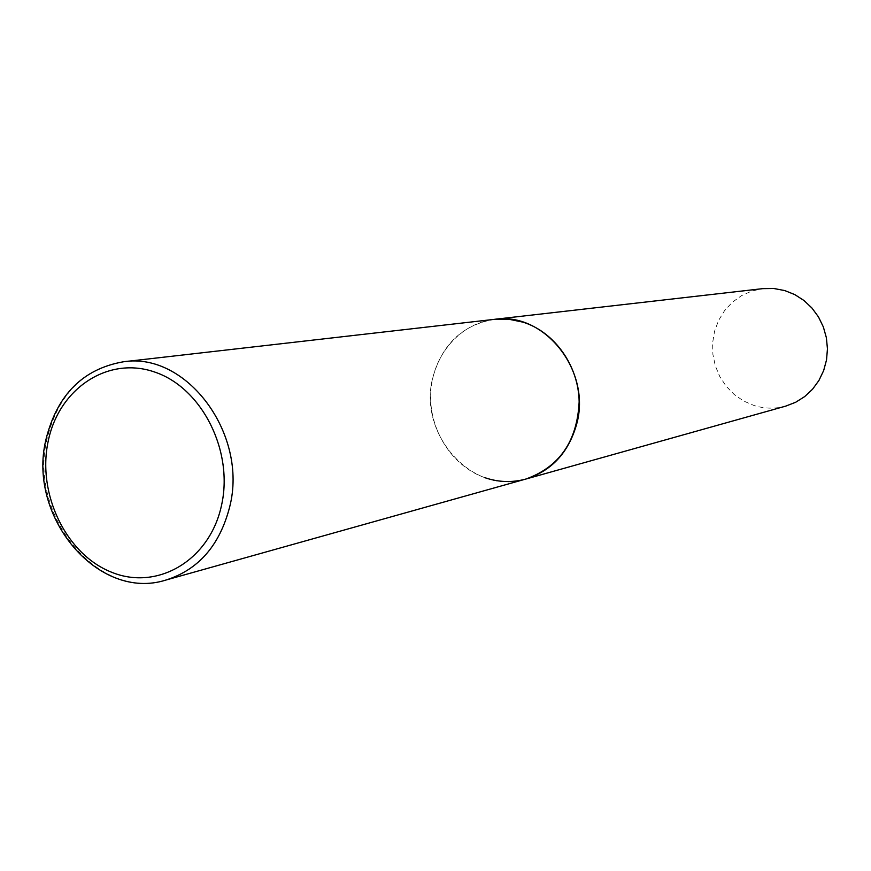 <?xml version="1.0" encoding="UTF-8"?>
<svg xmlns="http://www.w3.org/2000/svg" width="871" height="871" viewBox="0 0 871 871"><rect width="100%" height="100%" fill="white"/><g stroke="black" fill="none" stroke-linecap="round" stroke-linejoin="round"><path stroke-width="0.65" stroke-dasharray="4.36 3.27" d="M484.831 477.667C451.766 466.235 428.532 429.174 430.764 392.092C432.789 354.998 460.16 323.195 494.467 319.341C462.828 324.763 442.337 343.958 432.996 376.925C417.089 433.932 472.572 496.176 525.812 479.061M785.784 406.104C775.168 409 764.586 408.793 754.046 405.516L743.605 400.998L734.199 394.487L726.153 386.234L719.773 376.533L715.298 365.787L712.892 354.366L712.641 342.717L714.558 331.263L718.575 320.452L724.552 310.675L732.271 302.302L741.439 295.683L751.727 291.066L762.735 288.639M123.247 361.813C83.355 368.89 57.922 394.694 46.936 439.245C28.22 516.089 98.804 601.665 166.056 580.01"/><path stroke-width="1.31" d="M576.537 424.591C591.932 371.231 544.527 311.383 494.467 319.341L508.816 319.232L523.046 322.161C554.631 332.025 578.671 365.907 579.15 401.847C577.223 441.27 559.443 466.998 525.812 479.061C551.506 470.928 568.415 452.768 576.537 424.591M45.815 440.149C27.349 516.949 98.26 601.785 166.056 580.01C198.555 569.667 219.764 545.311 229.672 506.944C248.453 434.183 186.459 351.394 123.247 361.813L762.735 288.639L773.829 288.497L784.815 290.587L794.798 294.605L803.944 300.484L811.924 308.007L818.479 316.924L823.345 326.93L826.372 337.687L827.45 348.803L826.535 359.886L823.661 370.567L818.936 380.464L812.534 389.239L804.684 396.588L795.669 402.271L785.784 406.104L525.812 479.061C512.115 482.774 498.462 482.316 484.831 477.667M221.408 505.833C234.005 451.472 202.116 387.998 154.962 372.146C107.982 355.488 58.597 388.782 48.123 441.564C36.974 494.118 66.24 554.696 111.967 572.378C157.509 590.854 209.519 560.456 221.408 505.833M123.247 361.813C82.821 368.966 57.04 394.901 45.923 439.615M525.812 479.061L166.056 580.01"/></g></svg>
